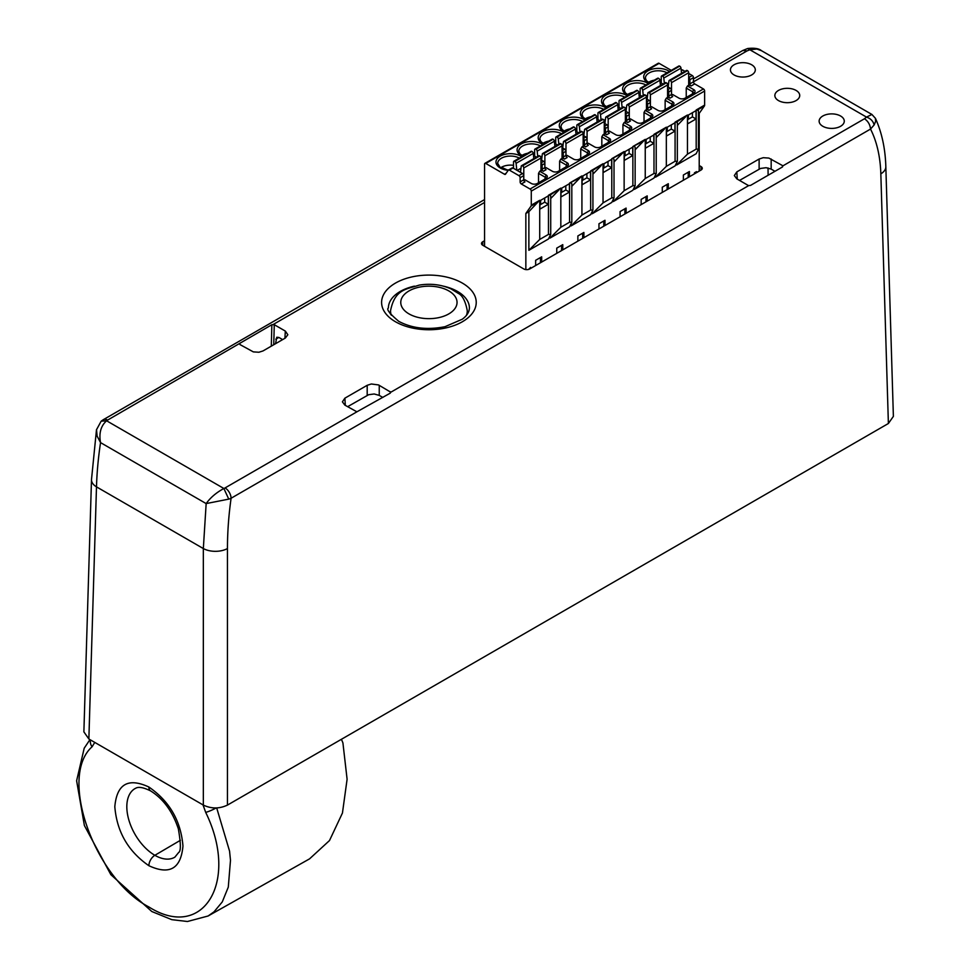 <?xml version="1.0" encoding="UTF-8"?>
<svg xmlns="http://www.w3.org/2000/svg" width="970" height="970" viewBox="0 0 970 970"><rect width="100%" height="100%" fill="white"/><g stroke="black" fill="none" stroke-linecap="round" stroke-linejoin="round"><path stroke-width="1.45" d="M227.453 805.088L227.453 548.547A331.267 194.57 -60.9 0 1 231.09 498.253L870.526 129.071A157.104 92.271 -60.9 0 1 880.833 173.848A17.06 9.845 -1.7 0 0 885.828 166.61L893.382 416.372L888.387 423.502L227.453 805.088C219.414 808.883 211.375 808.883 203.336 805.088L88.864 738.995L83.881 731.865L91.495 479.629A17.06 9.845 1.7 0 0 96.491 486.867A348.315 197.734 -59.2 0 1 100.54 442.611L97.097 436.076L96.527 429.492M203.336 805.088L203.336 548.547L206.161 503.588L228.762 499.126A17.217 8.56 -177.1 0 0 231.09 498.253A8.536 4.923 60 0 0 225.064 487.922L356.899 411.813L344.883 405.133L342.398 401.835L344.883 398.173L345.32 405.387M484.551 199.577L103.329 419.683L101.171 421.162L106.603 420.786C100.831 425.903 98.807 433.178 100.54 442.611L206.161 503.588C210.405 497.622 216.31 492.59 223.876 488.492L228.762 499.126M875.425 118.279L875.607 121.492L874.128 124.972C873.158 121.104 870.611 118.473 866.501 117.103L871.909 114.46L761.523 50.719L756.891 49.033L749.883 49.773L747.7 48.585M782.463 166.973L782.851 165.882L782.463 166.973L750.525 185.415L748.707 185.597A1.71 0.982 180 0 1 748.112 185.367L736.824 178.856L734.326 175.546L736.824 171.896L759.122 159.019L763.257 157.698L768.846 158.074L782.463 165.543A1.71 0.982 180 0 1 782.851 165.882L864.488 118.752C868.101 121.238 870.114 124.681 870.526 129.071L874.128 124.972M768.034 167.956L768.107 174.939A19.182 11.082 0 0 0 768.119 175.267M356.899 411.813L390.316 393.117M840.59 116.012A12.574 7.263 180 0 1 844.276 121.189A12.574 7.263 180 0 1 831.702 128.404A12.574 7.263 180 0 1 819.129 121.189A12.574 7.263 180 0 1 826.852 114.448A12.574 7.263 180 0 1 840.59 116.012M796.091 90.428A12.44 7.19 180 0 1 799.729 95.545A12.44 7.19 180 0 1 787.288 102.687A12.44 7.19 180 0 1 774.848 95.545A12.44 7.19 180 0 1 782.487 88.876A12.44 7.19 180 0 1 796.091 90.428M734.072 74.945A12.44 7.19 180 0 1 730.434 69.901A12.44 7.19 180 0 1 742.874 62.674A12.44 7.19 180 0 1 755.315 69.901A12.44 7.19 180 0 1 747.603 76.509A12.44 7.19 180 0 1 734.072 74.945M864.488 118.752L866.501 117.103L749.883 49.773L747.021 50.925L742.79 50.488L693.477 78.958M103.329 419.683A8.536 4.923 60 0 1 107.585 420.107L271.855 324.72L274.267 324.695L285.338 331.085L287.835 334.735L285.338 338.045L263.04 350.922L258.905 352.243L253.315 351.88L239.905 344.532L239.905 343.162L239.954 344.556M344.883 398.173L367.193 385.296L371.328 383.987L378.53 384.932L390.801 392.232L748.707 185.597M701.019 166.573L701.019 170.053A4.268 2.461 180 0 0 702.268 168.319A4.268 2.461 180 0 0 701.019 166.573L699.212 165.53M701.019 170.053L529.778 268.92A4.268 2.461 180 0 1 523.739 268.92L482.745 245.252A4.268 2.461 180 0 1 481.496 243.506A4.268 2.461 180 0 1 482.745 241.772L482.745 245.252M484.551 240.73L482.745 241.772M275.577 343.683L276.729 337.257L278.899 337.451L282.634 339.609M379.246 385.296L379.246 395.384L374.178 393.978L368.685 394.705L347.599 406.697M379.246 395.384L382.81 397.445M771.174 159.019L771.174 169.107L766.106 167.701L760.613 168.428L739.528 180.42M771.174 169.107L774.969 171.302M389.988 313.334A40.51 23.389 180 0 1 390.534 312.328M467.285 312.328A40.51 23.389 180 0 1 467.819 313.334M466.485 315.25A38.376 22.152 180 0 0 467.285 310.764L467.285 312.861A38.376 22.152 180 0 1 467.2 314.304M390.619 314.304A38.376 22.152 180 0 1 390.534 312.861L390.534 310.764C394.838 289.072 406.163 289.424 419.27 285.095C430.753 283.276 441.386 284.574 451.171 288.975L458.179 293.316C462.435 295.329 465.479 301.149 467.285 310.764M341.404 739.298A108.725 62.771 -120 0 1 342.919 742.911L347.102 779.249L342.446 813.018L329.497 840.553L309.551 858.862L208.138 915.971L214.043 911.812L222.263 901.93L228.289 887.138L230.484 860.281L229.563 851.139L216.734 808.058M94.769 742.402L92.077 746.791C58.261 776.715 94.369 878.553 148.883 906.962C203.397 941.494 239.505 881.366 205.688 812.375L203.009 804.894M148.883 787.022C169.568 801.329 180.929 820.996 182.954 846.046C180.929 868.732 169.568 875.292 148.883 865.713C128.21 851.418 116.849 831.739 114.812 806.701C116.849 784.002 128.21 777.443 148.883 787.022A8.536 4.923 120 0 0 150.653 790.926C163.433 798.989 172.672 811.635 178.359 828.889C180.881 843.451 180.99 851.308 178.698 852.436L174.83 857.189A39.661 22.892 60 0 1 174.818 857.189A39.661 22.892 60 0 1 154.86 855.297A8.536 4.923 120 0 0 148.883 865.713M513.518 168.331L513.518 162.026A1.71 0.982 60 0 1 513.87 161.25L531.063 151.332A1.71 0.982 60 0 1 531.912 151.417L514.876 161.42A1.71 0.982 -120 0 1 516.076 163.324L516.816 170.235M533.815 158.619L533.257 153.405A1.71 0.982 -120 0 0 532.057 151.502M538.411 156.376A1.71 0.982 60 0 1 538.75 155.77A1.71 0.982 60 0 1 539.599 155.855L539.756 155.94A1.71 0.982 60 0 1 540.957 158.025L540.957 171.993M523.776 180.129L523.776 167.956L540.957 158.025M520.49 172.357L521.217 166.294A1.71 0.982 60 0 1 521.569 165.688A1.71 0.982 60 0 1 522.418 165.773L522.563 165.858A1.71 0.982 60 0 1 523.776 167.956M513.87 161.25A1.71 0.982 60 0 1 514.73 161.335L514.876 161.42M534.628 156.146L534.628 149.853A1.71 0.982 60 0 1 534.979 149.065L552.16 139.147A1.71 0.982 60 0 1 553.021 139.231L535.986 149.234A1.71 0.982 -120 0 1 537.174 151.138L537.732 156.352M554.925 146.434L554.367 141.22A1.71 0.982 -120 0 0 553.167 139.316M559.508 144.19A1.71 0.982 60 0 1 559.86 143.584A1.71 0.982 60 0 1 560.708 143.669L560.854 143.754A1.71 0.982 60 0 1 562.066 145.839L562.066 159.808M544.873 167.943L544.873 155.77L562.066 145.839M541.587 160.171L542.327 154.109A1.71 0.982 60 0 1 542.666 153.502A1.71 0.982 60 0 1 543.527 153.587L543.673 153.672A1.71 0.982 60 0 1 544.873 155.77M534.979 149.065A1.71 0.982 60 0 1 535.828 149.15L535.986 149.234M555.725 143.96L555.725 137.667A1.71 0.982 60 0 1 556.089 136.879L573.27 126.961A1.71 0.982 60 0 1 574.119 127.046L557.083 137.049A1.71 0.982 -120 0 1 558.284 138.952L558.841 144.166M576.022 134.248L575.465 129.034A1.71 0.982 -120 0 0 574.264 127.131M580.618 132.005A1.71 0.982 60 0 1 580.957 131.399A1.71 0.982 60 0 1 581.806 131.483L581.964 131.568A1.71 0.982 60 0 1 583.164 133.654L583.164 147.622M565.983 155.758L565.983 143.584L583.164 133.654M562.697 147.986L563.437 141.923A1.71 0.982 60 0 1 563.776 141.317A1.71 0.982 60 0 1 564.625 141.402L564.77 141.487A1.71 0.982 60 0 1 565.983 143.584M556.089 136.879A1.71 0.982 60 0 1 556.938 136.964L557.083 137.049M576.835 131.774L576.835 125.482A1.71 0.982 60 0 1 577.186 124.694L594.367 114.775A1.71 0.982 60 0 1 595.228 114.86L578.193 124.863A1.71 0.982 -120 0 1 579.381 126.767L579.939 131.993M597.132 122.062L596.574 116.849A1.71 0.982 -120 0 0 595.374 114.945M601.715 119.819A1.71 0.982 60 0 1 602.067 119.213A1.71 0.982 60 0 1 602.916 119.298L603.061 119.383A1.71 0.982 60 0 1 604.274 121.48L604.274 135.436M587.08 143.572L587.08 131.399L604.274 121.48M583.794 135.8L584.534 129.737A1.71 0.982 60 0 1 584.874 129.143A1.71 0.982 60 0 1 585.734 129.228L585.88 129.313A1.71 0.982 60 0 1 587.08 131.399M577.186 124.694A1.71 0.982 60 0 1 578.035 124.778L578.193 124.863M597.944 119.601L597.944 113.296A1.71 0.982 60 0 1 598.296 112.508L615.477 102.59A1.71 0.982 60 0 1 616.326 102.674L599.29 112.69A1.71 0.982 -120 0 1 600.491 114.581L601.048 119.807M618.229 109.877L617.672 104.663A1.71 0.982 -120 0 0 616.483 102.759M622.825 107.634A1.71 0.982 60 0 1 623.164 107.027A1.71 0.982 60 0 1 624.025 107.112L624.171 107.197A1.71 0.982 60 0 1 625.371 109.295L625.371 123.251M608.19 131.399L608.19 119.213L625.371 109.295M604.904 123.614L605.644 117.564A1.71 0.982 60 0 1 605.983 116.958A1.71 0.982 60 0 1 606.832 117.043L606.977 117.127A1.71 0.982 60 0 1 608.19 119.213M598.296 112.508A1.71 0.982 60 0 1 599.145 112.593L599.29 112.69M619.042 107.415L619.042 101.11A1.71 0.982 60 0 1 619.393 100.334L636.575 90.404A1.71 0.982 60 0 1 637.435 90.489L620.4 100.504A1.71 0.982 -120 0 1 621.588 102.396L622.146 107.621M639.339 97.703L638.781 92.477A1.71 0.982 -120 0 0 637.581 90.574M643.922 95.448A1.71 0.982 60 0 1 644.274 94.854A1.71 0.982 60 0 1 645.123 94.927L645.268 95.024A1.71 0.982 60 0 1 646.481 97.109L646.481 111.065M629.287 119.213L629.287 107.027L646.481 97.109M626.002 111.429L626.741 105.378A1.71 0.982 60 0 1 627.081 104.772A1.71 0.982 60 0 1 627.942 104.857L628.087 104.942A1.71 0.982 60 0 1 629.287 107.027M619.393 100.334A1.71 0.982 60 0 1 620.254 100.419L620.4 100.504M640.151 95.23L640.151 88.925A1.71 0.982 60 0 1 640.503 88.149L657.684 78.218A1.71 0.982 60 0 1 658.533 78.303L641.497 88.319A1.71 0.982 -120 0 1 642.698 90.222L643.255 95.436M660.437 85.518L659.879 80.292A1.71 0.982 -120 0 0 658.691 78.388M665.032 83.275A1.71 0.982 60 0 1 665.371 82.668A1.71 0.982 60 0 1 666.232 82.753L666.378 82.838A1.71 0.982 60 0 1 667.578 84.924L667.578 98.879M650.397 107.027L650.397 94.842L667.578 84.924M647.111 99.243L647.851 93.193A1.71 0.982 60 0 1 648.19 92.586A1.71 0.982 60 0 1 649.039 92.671L649.197 92.756A1.71 0.982 60 0 1 650.397 94.842M640.503 88.149A1.71 0.982 60 0 1 641.352 88.234L641.497 88.319M661.249 83.044L661.249 76.739A1.71 0.982 60 0 1 661.601 75.963L678.794 66.045A1.71 0.982 60 0 1 679.643 66.13L662.607 76.133A1.71 0.982 -120 0 1 663.795 78.036L664.353 83.25M681.546 73.332L680.988 68.106A1.71 0.982 -120 0 0 679.788 66.215M686.142 71.089A1.71 0.982 60 0 1 686.481 70.483A1.71 0.982 60 0 1 687.33 70.567L687.475 70.652A1.71 0.982 60 0 1 688.688 72.738L688.688 86.694M671.507 94.842L671.507 82.656L688.688 72.738M668.209 87.057L668.948 81.007A1.71 0.982 60 0 1 669.3 80.401A1.71 0.982 60 0 1 670.149 80.486L670.294 80.571A1.71 0.982 60 0 1 671.507 82.656M661.601 75.963A1.71 0.982 60 0 1 662.462 76.048L662.607 76.133M698.436 149.15L696.193 153.696L676.599 165.009L687.451 154.157L696.193 149.113L698.436 149.15L698.436 110.568L696.193 109.974L696.193 115.115M671.579 95.145L672.683 94.514L679.012 98.164A4.268 2.461 0 0 0 685.038 98.164L693.78 93.12A4.268 2.461 0 0 0 693.78 89.64L687.451 85.99L686.239 88.076L692.58 91.726L693.78 89.64M688.688 84.608L691.064 85.978A1.71 0.982 60 0 1 689.864 83.893L693.477 81.807A1.71 0.982 60 0 0 694.69 83.893L703.432 88.949A1.71 0.982 60 0 1 704.632 91.034L531.281 191.114A1.71 0.982 -120 0 0 530.069 189.029L521.326 183.985A1.71 0.982 60 0 1 520.126 181.887L520.126 177.716A1.71 0.982 -120 0 0 518.914 175.631L509.359 170.114A1.71 0.982 -120 0 0 508.51 170.029A1.71 0.982 -120 0 0 508.316 170.199L505.54 174.163A1.71 0.982 60 0 1 505.346 174.345A1.71 0.982 60 0 1 504.497 174.26L506.134 173.303M688.688 77.648A1.71 0.982 60 0 1 689.864 79.722L689.864 83.893M688.688 73.465L692.277 75.539A1.71 0.982 60 0 1 693.477 77.624L693.477 81.807M681.231 70.373L681.68 70.119A1.71 0.982 60 0 1 681.861 69.937A1.71 0.982 60 0 1 682.722 70.022L684.99 71.331M699.212 171.096L699.212 113.369L698.436 113.817M671.276 70.373L659.115 63.353A1.71 0.982 -120 0 0 658.254 63.268L484.903 163.36A1.71 0.982 -120 0 0 484.551 164.136L484.551 246.295M697.551 109.95L704.39 105.997A2.558 1.479 -120 0 0 704.632 105.1L704.632 91.034M704.39 105.997L699.212 113.369M688.203 172.236L688.203 177.449M648.481 82.401A12.792 7.384 180 0 1 649.16 81.977L651.391 81.856M648.566 82.45L649.16 81.977A12.792 7.384 180 0 1 654.326 80.158M659.794 79.867A12.792 7.384 180 0 1 661.249 80.025M688.348 115.054L688.348 119.225M659.115 63.353L485.752 163.445L504.497 174.26M688.651 85.287L687.451 85.99M667.578 86.694L670.27 88.246A1.71 0.982 -120 0 1 671.47 90.331L668.754 91.907L668.754 96.078A1.71 0.982 60 0 0 669.967 98.164L667.578 96.794M650.47 107.33L651.573 106.7L657.903 110.35A4.268 2.461 0 0 0 663.929 110.35L672.683 105.306A4.268 2.461 0 0 0 672.683 101.826L666.341 98.164L667.554 97.473M646.481 98.879L649.16 100.431A1.71 0.982 -120 0 1 650.373 102.517L647.657 104.081L647.657 108.264A1.71 0.982 60 0 0 648.857 110.35L646.481 108.979M629.372 119.516L630.464 118.886L636.805 122.535A4.268 2.461 0 0 0 642.831 122.535L651.573 117.491A4.268 2.461 0 0 0 651.573 114.011L645.244 110.35L646.444 109.658M625.371 111.065L628.063 112.617A1.71 0.982 -120 0 1 629.263 114.702L626.547 116.267L626.547 120.45A1.71 0.982 60 0 0 627.76 122.535L625.371 121.165M608.263 131.702L609.366 131.071L615.695 134.721A4.268 2.461 0 0 0 621.721 134.721L630.464 129.677A4.268 2.461 0 0 0 630.464 126.197L624.134 122.535L625.347 121.844M604.274 123.251L606.953 124.803A1.71 0.982 -120 0 1 608.154 126.888L605.45 128.452L605.45 132.635A1.71 0.982 60 0 0 606.65 134.721L604.274 133.351M587.165 143.887L588.256 143.245L594.598 146.906A4.268 2.461 0 0 0 600.624 146.906L609.366 141.862A4.268 2.461 0 0 0 609.366 138.383L603.037 134.721L604.237 134.03M583.164 135.436L585.844 136.988A1.71 0.982 -120 0 1 587.056 139.074L584.34 140.638L584.34 144.821A1.71 0.982 60 0 0 585.553 146.906L583.164 145.536M566.056 156.073L567.159 155.43L573.488 159.092A4.268 2.461 0 0 0 579.514 159.092L588.256 154.048A4.268 2.461 0 0 0 588.256 150.556L581.927 146.906L583.14 146.215M562.066 147.622L564.746 149.174A1.71 0.982 -120 0 1 565.946 151.259L563.243 152.823L563.243 157.007A1.71 0.982 60 0 0 564.443 159.092L562.066 157.71M544.958 168.259L546.049 167.616L552.379 171.278A4.268 2.461 0 0 0 558.417 171.278L567.159 166.222A4.268 2.461 0 0 0 567.159 162.742L560.83 159.092L562.03 158.389M540.957 159.808L543.636 161.347A1.71 0.982 -120 0 1 544.849 163.445L542.133 165.009L542.133 169.18A1.71 0.982 60 0 0 543.333 171.278L540.957 169.895M523.848 180.444L524.952 179.802L531.281 183.463A4.268 2.461 0 0 0 537.307 183.463L546.049 178.407A4.268 2.461 0 0 0 546.049 174.927L539.72 171.278L540.933 170.575M485.752 163.445A1.71 0.982 -120 0 0 484.903 163.36M694.423 173.873L694.459 172.805L696.496 171.629L696.496 172.672M696.048 110.616L687.597 115.491L687.597 123.845L696.048 118.971L696.048 110.616M696.048 118.971L692.422 116.885L692.422 112.702M692.422 116.885L687.597 119.662M692.58 93.811A2.558 1.479 0 0 0 693.32 92.768A2.558 1.479 0 0 0 692.58 91.726L692.58 93.823M689.415 176.758L689.415 171.532L683.377 175.012L683.377 180.238M687.451 154.157L687.451 115.018L676.454 122.135L675.084 122.147L675.084 161.287L666.341 166.343L666.341 127.203L655.344 134.321L653.986 134.333L653.986 173.472L645.244 178.529L645.244 139.389L643.401 141.22L632.876 146.518L632.876 185.658L624.134 190.714L624.134 151.562L622.291 153.393L611.779 158.704L611.779 197.844L603.037 202.888L603.037 163.748L592.039 170.865L590.669 170.89L590.669 210.029L581.927 215.073L581.927 175.934L580.084 177.765L569.572 183.075L569.572 222.215L560.83 227.259L560.83 188.119L549.82 195.237L548.462 195.261L548.462 234.4L550.717 234.449L548.462 238.984L528.868 250.296L528.868 211.715L537.877 202.136L531.039 206.089A2.558 1.479 -120 0 0 531.281 205.179L531.281 191.114M548.462 234.4L539.72 239.444L539.72 200.305L531.281 205.179M674.938 122.802L666.499 127.676L666.499 136.03L674.938 131.156L674.938 122.802M653.828 134.988L645.389 139.862L645.389 148.216L653.828 143.342L653.828 134.988M632.731 147.173L624.292 152.035L624.292 160.402L632.731 155.527L632.731 147.173M611.621 159.347L603.182 164.221L603.182 172.575L611.621 167.701L611.621 159.347M590.524 171.532L582.085 176.407L582.085 184.761L590.524 179.887L590.524 171.532M569.414 183.718L560.975 188.592L560.975 196.946L569.414 192.072L569.414 183.718M548.317 195.904L539.878 200.778L539.878 209.132L548.317 204.258L548.317 195.904M686.239 97.473L686.239 88.076M676.599 165.009L676.599 163.469M675.084 161.287L677.339 161.335L675.084 165.882L655.49 177.195L655.49 175.655M653.986 173.472L656.229 173.521L653.986 178.068L634.392 189.38L634.392 187.84M632.876 185.658L635.132 185.706L632.876 190.253L613.282 201.566L613.282 200.026M611.779 197.844L614.022 197.892L611.779 202.427L592.185 213.752L592.185 212.212M590.669 210.029L592.925 210.078L590.669 214.612L571.075 225.925L571.075 224.385M569.572 222.215L571.815 222.263L569.572 226.798L549.978 238.111L549.978 236.571M528.868 211.715L525.849 213.461L525.849 269.587M530.638 268.423L530.602 267.405L528.565 269.417M662.28 192.424L662.28 187.198L668.306 183.718L668.306 188.944M641.17 204.609L641.17 199.383L647.196 195.904L647.196 201.129M620.072 216.795L620.072 211.569L626.099 208.089L626.099 213.315M598.963 228.981L598.963 223.755L604.989 220.275L604.989 225.501M577.865 241.166L577.865 235.94L583.891 232.46L583.891 237.674M556.756 253.34L556.756 248.126L562.782 244.646L562.782 249.86M535.646 265.525L535.646 260.312L541.684 256.832L541.684 262.046M667.105 184.421L667.105 189.635M671.325 124.887L671.325 129.071L674.938 131.156M671.325 129.071L666.499 131.847M672.683 101.826L671.47 105.997A2.558 1.479 0 0 0 672.222 104.954A2.558 1.479 0 0 0 671.47 103.911L665.141 100.262L666.341 98.164M669.967 98.164L672.683 96.6A1.71 0.982 60 0 1 671.47 94.514L671.47 90.331M630.282 94.041L627.457 94.636M665.141 100.262L665.141 109.658M667.251 127.24L667.251 131.411M668.754 91.907A1.71 0.982 -120 0 0 667.578 89.834M640.151 92.211A12.792 7.384 0 0 0 638.684 92.065M633.216 92.356A12.792 7.384 0 0 0 628.063 94.163A12.792 7.384 0 0 0 627.384 94.587M677.339 125.409L685.608 116.849M660.121 82.571A1.71 0.982 -120 0 1 660.715 82.729L662.983 84.038M676.454 122.135L677.339 122.753L677.339 161.335M655.49 177.195L666.341 166.343M645.996 196.607L645.996 201.821M650.215 137.073L650.215 141.244L653.828 143.342M650.215 141.244L645.389 144.033M651.573 114.011L650.373 118.182A2.558 1.479 0 0 0 651.112 117.14A2.558 1.479 0 0 0 650.373 116.097L644.031 112.447L645.244 110.35M648.857 110.35L651.573 108.785A1.71 0.982 60 0 1 650.373 106.7L650.373 102.517M609.184 106.227L606.359 106.821M644.031 112.447L644.031 121.844M646.141 139.425L646.141 143.596M647.657 104.081A1.71 0.982 -120 0 0 646.481 102.02M619.042 104.396A12.792 7.384 0 0 0 617.587 104.239M612.106 104.53A12.792 7.384 0 0 0 606.953 106.348A12.792 7.384 0 0 0 606.274 106.773M656.229 137.594L664.498 129.034M639.024 94.757A1.71 0.982 -120 0 1 639.606 94.914L641.885 96.224M655.344 134.321L656.229 134.939L656.229 173.521M634.392 189.38L645.244 178.529M624.886 208.78L624.886 214.006M629.118 149.259L629.118 153.43L632.731 155.527M629.118 153.43L624.292 156.219M630.464 126.197L629.263 130.368A2.558 1.479 0 0 0 630.015 129.325A2.558 1.479 0 0 0 629.263 128.282L622.934 124.621L624.134 122.535M627.76 122.535L630.464 120.971A1.71 0.982 60 0 1 629.263 118.886L629.263 114.702M588.075 118.413L585.25 119.007M622.934 124.621L622.934 134.03M625.044 151.611L625.044 155.782M626.547 116.267A1.71 0.982 -120 0 0 625.371 114.205M597.944 116.582A12.792 7.384 0 0 0 596.477 116.424M591.009 116.715A12.792 7.384 0 0 0 585.844 118.534A12.792 7.384 0 0 0 585.177 118.958M635.132 149.78L643.401 141.22M617.914 106.942A1.71 0.982 -120 0 1 618.508 107.1L620.776 108.41M634.247 146.494L635.132 147.125L635.132 185.706M613.282 201.566L624.134 190.714M603.789 220.966L603.789 226.192M608.008 161.444L608.008 165.615L611.621 167.701M608.008 165.615L603.182 168.404M608.166 142.554A2.558 1.479 0 0 0 608.905 141.511A2.558 1.479 0 0 0 608.154 140.468L601.824 136.806L603.037 134.721M606.65 134.721L609.366 133.157A1.71 0.982 60 0 1 608.154 131.071L608.154 126.888M566.977 130.598L564.152 131.18M601.824 136.806L601.824 146.215M603.934 163.785L603.934 167.968M605.45 128.452A1.71 0.982 -120 0 0 604.274 126.379M576.835 128.767A12.792 7.384 0 0 0 575.38 128.61M569.899 128.901A12.792 7.384 0 0 0 564.746 130.72A12.792 7.384 0 0 0 564.067 131.144M614.022 161.966L622.291 153.393M596.817 119.116A1.71 0.982 -120 0 1 597.399 119.286L599.678 120.595M613.137 158.68L614.022 159.31L614.022 197.892M592.185 213.752L603.037 202.888M582.679 233.152L582.679 238.377M586.899 173.63L586.899 177.801L590.524 179.887M586.899 177.801L582.085 180.59M587.068 154.739A2.558 1.479 0 0 0 587.808 153.696A2.558 1.479 0 0 0 587.056 152.654L580.727 148.992L581.927 146.906M585.553 146.906L588.256 145.342A1.71 0.982 60 0 1 587.056 143.245L587.056 139.074M545.867 142.784L543.042 143.366M580.727 148.992L580.727 158.389M582.837 175.97L582.837 180.153M584.34 140.638A1.71 0.982 -120 0 0 583.164 138.564M555.725 140.953A12.792 7.384 0 0 0 554.27 140.796M548.802 141.087A12.792 7.384 0 0 0 543.636 142.905A12.792 7.384 0 0 0 542.97 143.317M592.925 174.151L601.182 165.579M575.707 131.302A1.71 0.982 -120 0 1 576.289 131.471L578.569 132.781M592.039 170.865L592.925 171.496L592.925 210.078M571.075 225.925L581.927 215.073M561.582 245.337L561.582 250.563M565.801 185.803L565.801 189.987L569.414 192.072M565.801 189.987L560.975 192.775M567.159 162.742L565.946 166.925A2.558 1.479 0 0 0 566.698 165.882A2.558 1.479 0 0 0 565.946 164.839L559.617 161.178L560.83 159.092M564.443 159.092L567.159 157.528A1.71 0.982 60 0 1 565.946 155.43L565.946 151.259M524.77 154.97L521.945 155.552M559.617 161.178L559.617 170.575M561.727 188.156L561.727 192.339M563.243 152.823A1.71 0.982 -120 0 0 562.066 150.75M534.628 153.139A12.792 7.384 0 0 0 533.173 152.981M527.692 153.272A12.792 7.384 0 0 0 522.539 155.091A12.792 7.384 0 0 0 521.86 155.503M571.815 186.337L580.084 177.765M554.61 143.487A1.71 0.982 -120 0 1 555.192 143.657L557.459 144.966M570.93 183.051L571.815 183.682L571.815 222.263M549.978 238.111L560.83 227.259M540.472 257.523L540.472 262.749M544.691 197.989L544.691 202.172L548.317 204.258M544.691 202.172L539.878 204.961M546.049 174.927L544.849 179.11A2.558 1.479 0 0 0 545.601 178.068A2.558 1.479 0 0 0 544.849 177.013L538.52 173.363L539.72 171.278M543.333 171.278L546.049 169.714A1.71 0.982 60 0 1 544.849 167.616L544.849 163.445M507.116 169.859L501.429 167.276L500.835 167.737M538.52 173.363L538.52 182.76M540.63 200.341L540.63 204.524M542.133 165.009A1.71 0.982 -120 0 0 540.957 162.936M513.518 165.324A12.792 7.384 0 0 0 501.429 167.276A12.792 7.384 0 0 0 500.762 167.689M550.717 198.523L558.975 189.95M533.5 155.673A1.71 0.982 -120 0 1 534.082 155.843L536.361 157.152M549.82 195.237L550.717 195.867L550.717 234.449M528.868 250.296L539.72 239.444M519.326 158.11A12.792 7.384 180 0 0 500.714 158.668A12.792 7.384 180 0 0 497.683 163.445L500.12 167.264L506.643 169.786L508.51 170.029L512.136 167.931A1.71 0.982 -120 0 1 512.984 168.016L522.539 173.533A1.71 0.982 -120 0 1 523.739 175.631L523.739 179.802A1.71 0.982 60 0 0 524.952 181.887L521.326 183.985M512.136 167.931A1.71 0.982 -120 0 0 511.942 168.113L508.765 169.944M537.877 202.136L539.72 200.305M531.039 206.089L525.849 213.461M88.864 738.995L96.491 486.867L203.336 548.547A17.06 9.494 180 0 0 227.453 548.547M880.833 173.848L888.387 423.502M107.585 420.107A8.827 5.093 0 0 0 106.603 420.786L223.876 488.492A8.827 5.093 0 0 0 225.064 487.922M273.322 324.416L484.551 202.463M693.477 81.844L747.021 50.925M271.855 324.72L271.297 346.157M390.316 391.698L390.267 393.141M782.463 165.543L782.414 167.01M274.267 324.695L273.746 344.738M395.445 321.737A47.324 27.33 180 0 1 416.663 276.026A47.324 27.33 180 0 1 474.621 309.491A47.324 27.33 180 0 1 395.445 321.737M278.839 337.427L275.771 339.197M443.387 286.15A40.51 23.389 180 0 1 469.407 307.987C469.274 312.073 466.897 315.82 462.266 319.227L445.036 326.684C427.455 330.152 412.056 328.381 398.852 321.397C389.697 313.734 386.218 309.26 388.4 307.987A40.51 23.389 180 0 1 414.433 286.138M367.193 385.296L367.193 395.384M736.824 171.896L737.261 179.11M759.122 159.019L759.122 169.107M285.338 331.085L284.901 338.3M391.334 315.25A38.376 22.152 180 0 1 390.534 310.764M420.98 286.829A28.142 16.247 180 0 1 455.912 297.838A28.142 16.247 180 0 1 436.827 318.002A28.142 16.247 180 0 1 401.907 306.993A28.142 16.247 180 0 1 420.98 286.829M205.688 812.387A8.536 1.152 -24.5 0 0 216.152 807.962M92.077 746.791A8.536 6.875 -136.2 0 1 90.549 739.964M180.396 840.299L154.86 855.297A39.661 22.892 60 0 1 128.925 820.244A39.661 22.892 60 0 1 135.157 788.501A39.661 22.892 60 0 1 135.169 788.501C135.958 788.392 138.358 784.888 150.653 790.926M533.257 153.405L516.076 163.324M517.18 170.441L520.987 168.246M522.418 165.773L539.599 155.855M514.73 161.335L531.912 151.417M522.563 165.858L539.756 155.94M554.367 141.22L537.174 151.138M540.642 156.898L542.084 156.061M543.527 153.587L560.708 143.669M535.828 149.15L553.021 139.231M543.673 153.672L560.854 143.754M575.465 129.034L558.284 138.952M561.739 144.712L563.194 143.875M564.625 141.402L581.806 131.483M556.938 136.964L574.119 127.046M564.77 141.487L581.964 131.568M596.574 116.849L579.381 126.767M582.849 132.526L584.292 131.69M585.734 129.228L602.916 119.298M578.035 124.778L595.228 114.86M585.88 129.313L603.061 119.383M617.672 104.663L600.491 114.581M603.946 120.353L605.401 119.504M606.832 117.043L624.025 107.112M599.145 112.593L616.326 102.674M606.977 117.127L624.171 107.197M638.781 92.477L621.588 102.396M625.056 108.167L626.511 107.33M627.942 104.857L645.123 94.927M620.254 100.419L637.435 90.489M628.087 104.942L645.268 95.024M659.879 80.292L642.698 90.222M646.153 95.981L647.608 95.145M649.039 92.671L666.232 82.753M641.352 88.234L658.533 78.303M649.197 92.756L666.378 82.838M680.988 68.106L663.795 78.036M667.263 83.796L668.718 82.959M670.149 80.486L687.33 70.567M662.462 76.048L679.643 66.13M670.294 80.571L687.475 70.652M691.064 85.99L694.69 83.893M693.477 77.624L689.864 79.722M692.277 75.539L688.688 77.612M682.722 70.022L681.279 70.858M703.432 88.949L530.069 189.029M649.488 82.959L646.408 80.631L645.414 78.158A12.792 7.384 180 0 1 648.518 73.332A12.792 7.384 180 0 1 649.16 72.932A12.792 7.384 180 0 1 667.045 72.823M669.409 71.453A14.502 8.366 0 0 0 647.232 71.295A14.502 8.366 0 0 0 649.015 83.226M627.905 95.412A14.502 8.366 180 0 1 626.123 83.481A14.502 8.366 180 0 1 648.312 83.638M606.808 107.597A14.502 8.366 180 0 1 605.025 95.666A14.502 8.366 180 0 1 627.202 95.824M585.698 119.783A14.502 8.366 180 0 1 583.916 107.84A14.502 8.366 180 0 1 606.104 108.009M564.601 131.969A14.502 8.366 180 0 1 562.818 120.025A14.502 8.366 180 0 1 584.995 120.183M543.491 144.154A14.502 8.366 180 0 1 541.709 132.211A14.502 8.366 180 0 1 563.897 132.369M522.393 156.34A14.502 8.366 180 0 1 520.599 144.397A14.502 8.366 180 0 1 542.788 144.554M508.244 170.32A14.502 8.366 180 0 1 496.87 164.936A14.502 8.366 180 0 1 499.501 156.582A14.502 8.366 180 0 1 521.69 156.74M696.193 149.113L696.193 109.974L704.632 105.1M560.83 188.119L548.462 195.261M581.927 175.934L569.572 183.075M603.037 163.748L590.669 170.89M624.134 151.562L611.779 158.704M645.244 139.389L632.876 146.518M666.341 127.203L653.986 134.333M687.451 115.018L675.084 122.147M668.754 96.078L671.47 94.514M670.27 88.246L667.578 89.798M628.378 95.145L625.298 92.817L624.316 90.331A12.792 7.384 180 0 1 627.335 85.566A12.792 7.384 180 0 1 645.947 84.996M647.657 108.264L650.373 106.7M649.16 100.431L646.481 101.983M607.281 107.33L604.201 105.002L603.207 102.517A12.792 7.384 180 0 1 606.226 97.752A12.792 7.384 180 0 1 624.838 97.182M626.547 120.45L629.263 118.886M628.063 112.617L625.371 114.169M586.171 119.504L583.091 117.188L582.097 114.702A12.792 7.384 180 0 1 585.128 109.937A12.792 7.384 180 0 1 603.74 109.367M608.154 142.554L609.366 138.383M605.45 132.635L608.154 131.071M606.953 124.803L604.274 126.355M565.073 131.69L561.994 129.374L561 126.888A12.792 7.384 180 0 1 564.019 122.123A12.792 7.384 180 0 1 582.63 121.553M587.056 154.739L588.256 150.556M584.34 144.821L587.056 143.245M585.844 136.988L583.164 138.528M543.964 143.875L540.884 141.559L539.89 139.074A12.792 7.384 180 0 1 542.921 134.309A12.792 7.384 180 0 1 561.533 133.739M563.243 157.007L565.946 155.43M564.746 149.174L562.066 150.714M522.866 156.061L519.787 153.733L518.792 151.259A12.792 7.384 180 0 1 521.812 146.494A12.792 7.384 180 0 1 540.423 145.924M542.133 169.18L544.849 167.616M543.636 161.347L540.957 162.899M523.739 175.631L520.126 177.716M520.126 181.887L523.739 179.802M512.984 168.016L509.359 170.114M522.539 173.533L518.914 175.631M101.171 421.174L96.479 429.771L91.495 479.629M742.753 50.513L747.676 48.5C754.454 47.797 759.061 48.536 761.498 50.707M871.909 114.46L875.473 118.388C881.863 132.648 885.319 148.725 885.828 166.61M89.955 739.625L84.208 748.197L76.618 780.777L84.39 825.531L110.871 874.685L151.817 911.521L171.823 919.669L187.465 921.5L208.113 915.995M538.75 155.77L521.569 165.688M559.86 143.584L542.666 153.502M580.957 131.399L563.776 141.317M602.067 119.213L584.874 129.143M623.164 107.027L605.983 116.958M644.274 94.854L627.081 104.772M665.371 82.668L648.19 92.586M686.481 70.483L669.3 80.401M681.861 69.937L681.219 70.313"/></g></svg>
